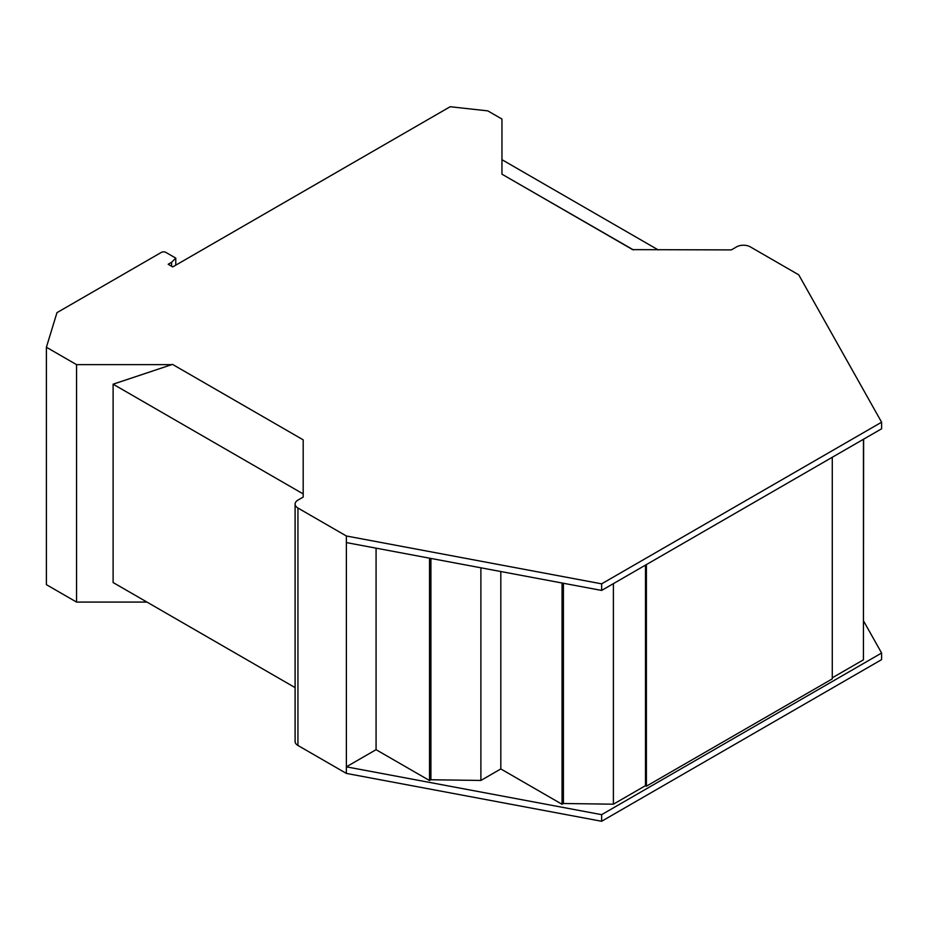 <?xml version="1.0" encoding="UTF-8"?>
<svg xmlns="http://www.w3.org/2000/svg" width="928" height="928" viewBox="0 0 928 928"><rect width="100%" height="100%" fill="white"/><g stroke="black" fill="none" stroke-linecap="round" stroke-linejoin="round"><path stroke-width="1.39" d="M303.189 497.083L303.189 440.556L303.189 497.083L297.934 500.111A9.698 5.591 0 0 0 295.104 504.078A9.698 5.591 0 0 0 297.934 508.034L346.376 535.99L601.634 583.84L881.6 422.205L798.741 274.827L750.3 246.86A9.698 5.591 0 0 0 736.588 246.86L731.334 249.899L632.641 249.632L501.955 174.186L501.955 119.051L487.792 110.873L450.173 106.732L172.736 266.916L168.177 264.271L171.587 262.299L175.775 258.112L165.892 252.404A3.236 1.868 0 0 0 161.321 252.404L56.968 312.655L46.4 347.234L76.56 364.646L171.726 364.646L113.112 384.192L113.112 582.54L295.104 687.613M658.207 249.899L501.955 159.686M633.43 249.899L501.955 174.186M601.634 821.268L601.634 814.668L881.6 653.034L881.6 659.634L601.634 821.268L346.376 773.418L297.934 745.462A9.698 5.591 180 0 1 295.104 741.507L295.104 504.078M146.949 602.075L76.56 602.075L46.4 584.663L46.4 347.234M601.634 583.84L601.634 590.428L881.6 428.794L881.6 422.205M601.634 590.428L346.376 542.59L346.376 535.99M346.376 542.59L346.376 773.418M303.189 440.556L303.189 439.837L172.515 364.391L171.726 364.646M76.56 602.075L76.56 364.646M175.775 265.153L175.775 258.112M601.634 814.668L346.376 766.83L376.072 749.685L429.536 780.541L430.905 779.752L480.89 780.448L500.818 768.941L562.043 804.286L563.412 803.497L613.396 804.193L645.482 785.668L646.398 786.19L832.277 678.878L832.277 457.272M863.62 621.052L881.6 653.034M376.072 548.158L376.072 749.685M303.189 493.928L113.112 384.192M171.587 266.243L171.587 262.299M863.62 439.176L863.446 630.274M832.277 677.823L863.446 659.82L863.446 439.28M429.536 558.169L429.536 780.541M480.89 567.797L480.89 780.448M430.905 779.752L430.905 558.436M500.818 571.532L500.818 768.941M562.043 583.004L562.043 804.286M613.396 583.642L613.396 804.193M563.412 803.497L563.412 583.271M645.482 565.117L645.482 785.668M646.398 564.595L646.398 786.19M297.934 745.462L297.934 508.034"/></g></svg>
